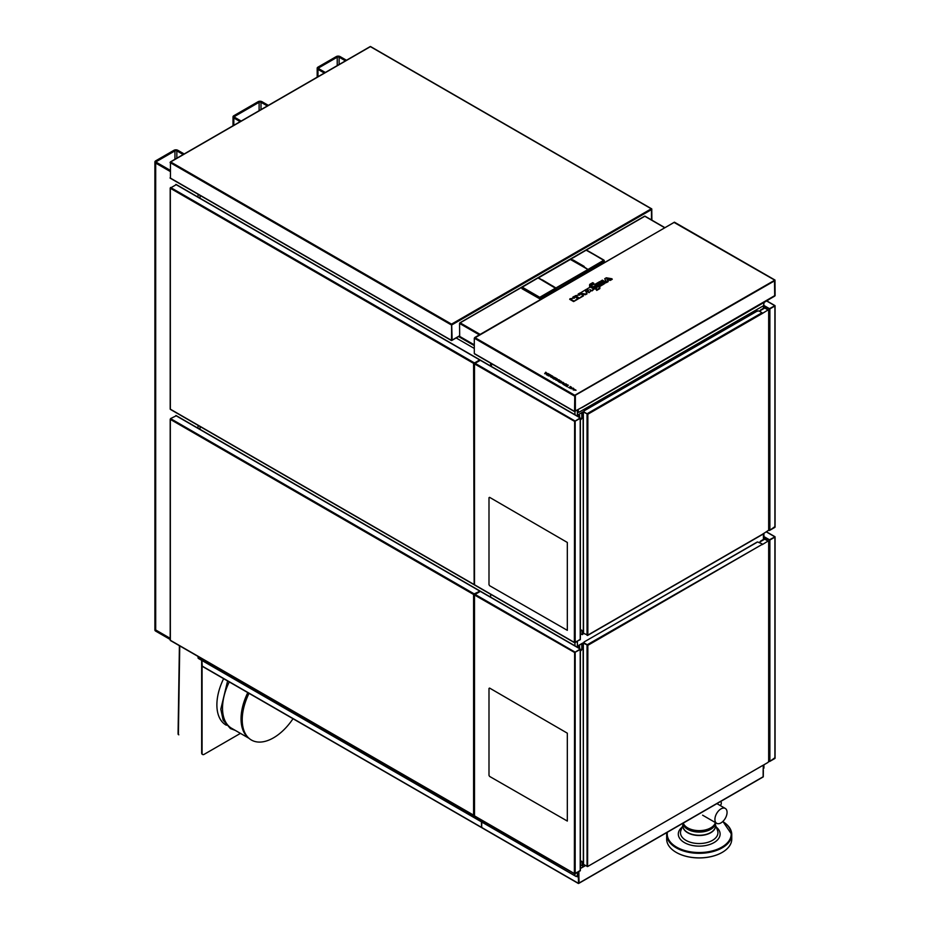 <?xml version="1.0" encoding="UTF-8"?>
<svg xmlns="http://www.w3.org/2000/svg" width="930" height="930" viewBox="0 0 930 930"><rect width="100%" height="100%" fill="white"/><g stroke="black" fill="none" stroke-linecap="round" stroke-linejoin="round"><path stroke-width="1.4" d="M481.821 827.188L482.252 827.793M201.868 660.44L202.263 666.147M481.438 821.853L481.566 827.584L481.845 822.085M481.647 821.969L481.694 827.177M763.146 770.703L763.332 765.134M763.135 776.294L762.937 776.875M578.902 871.619L578.902 877.071L578.693 871.736M585.54 865.574L580.367 868.55M578.495 883.082L579.099 883.012L578.902 877.071M585.342 865.458L580.367 868.318M763.332 769.959L763.135 776.992M763.332 770.598L763.298 776.573L763.298 770.61M577.484 875.793L578.297 876.269L578.553 883.093M578.902 883.128L763.135 776.759L763.135 770.714M578.669 883.105L578.297 877.199M576.67 876.258L577.89 876.967L578.693 876.269M200.055 429.579L200.055 426.51L200.055 429.579M490.598 597.316L490.598 594.258L490.598 597.316M490.598 363.153L490.598 366.025L490.598 364.827L491.61 365.176L491.61 363.735M200.055 198.276L200.055 195.405L200.055 198.276M200.055 658.824A1.709 0.988 120 0 0 200.403 659.603L198.392 658.44A1.709 0.988 -60 0 1 198.044 657.661L200.055 658.824L200.055 657.615L200.252 658.928A1.721 0.988 120 0 0 200.613 659.719L491.97 827.933A1.721 0.988 120 0 0 492.83 827.84M491.61 825.945L491.61 827.142A1.721 0.988 120 0 0 491.97 827.933M763.332 768.494L763.925 768.145L763.425 765.076M577.391 872.48L577.391 875.258L576.182 876.548L490.959 827.351A1.721 0.988 -60 0 1 490.598 826.561L490.598 825.363M578.693 875.095L576.182 876.548L490.598 826.561M722.157 852.415A32.341 18.67 180 0 1 722.087 852.461A32.341 18.67 180 0 1 676.342 852.461A32.341 18.67 180 0 1 676.273 852.415M722.761 821.562A32.55 18.786 180 0 1 731.759 834.536L731.759 839.092A32.55 18.786 180 0 1 729.283 846.277A32.55 18.786 180 0 1 722.226 852.38A32.55 18.786 180 0 1 676.203 852.38A32.55 18.786 180 0 1 666.671 839.092L666.671 834.536A32.55 18.786 180 0 1 666.845 832.536L666.671 834.536A32.55 18.786 180 0 0 686.759 851.892A32.55 18.786 180 0 0 729.283 841.731A32.55 18.786 180 0 0 731.759 834.536L722.877 821.446M715.484 822.62A16.275 9.393 180 0 1 715.484 822.69A16.275 9.393 180 0 1 714.252 826.282A16.275 9.393 180 0 1 696.535 831.955A16.275 9.393 180 0 1 682.969 823.271M720.901 801.335A4.127 2.383 60 0 1 721.296 803.229A4.127 2.383 60 0 1 720.436 805.124L719.983 805.392M727.062 812.378A8.591 4.952 120 0 0 725.284 808.449A8.591 4.952 120 0 0 718.669 810.751A8.591 4.952 120 0 0 714.914 819.388A8.591 4.952 120 0 0 716.693 823.317A8.591 4.952 120 0 0 723.308 821.016A8.591 4.952 120 0 0 727.062 812.378M683.259 823.096A16.275 9.393 0 0 0 687.7 827.886A16.275 9.393 0 0 0 704.394 830.141A16.275 9.393 0 0 0 715.333 822.527M202.473 754.381A2.848 1.639 -60 0 1 202.252 754.288A2.848 1.639 -60 0 1 201.659 752.986L201.659 660.323M201.659 752.986L202.066 753.219A2.848 1.639 120 0 0 202.659 754.521A2.848 1.639 120 0 0 204.077 754.381L240.452 733.375M202.066 753.219L202.066 666.217M249.031 693.338A44.256 25.552 120 0 0 249.228 738.501A44.256 25.552 120 0 0 273.513 737.827A44.256 25.552 120 0 0 293.008 718.716M247.799 692.617A43.966 25.389 120 0 0 248.008 737.467L249.228 738.501M229.268 681.923A43.966 25.389 120 0 0 231.628 728.283L249.019 738.327M223.63 678.668A43.966 25.389 120 0 0 225.99 725.028L226.362 725.237M178.793 734.805A1.116 0.639 -120 0 0 178.804 734.816L178.386 734.572A1.116 0.651 0.9 0 1 178.188 734.409L178.107 733.479L178.188 734.409M198.044 657.661L198.044 656.452M198.044 428.416L198.044 425.347M198.044 197.114L198.044 194.242M324.326 73.052L317.979 69.39A2.767 1.593 180 0 1 317.176 68.262A2.767 1.593 180 0 1 317.979 67.134L336.23 56.602A2.767 1.593 180 0 1 340.136 56.602L346.472 60.264M325.326 72.47L318.99 68.808A1.337 0.767 180 0 1 318.99 67.716L337.23 57.183A1.337 0.767 180 0 1 339.125 57.183L345.46 60.845M240.161 121.644L233.825 117.982A2.767 1.593 180 0 1 233.012 116.855A2.767 1.593 180 0 1 233.825 115.727L258.098 101.707A2.767 1.593 180 0 1 262.004 101.707L268.34 105.369M241.161 121.063L234.825 117.401A1.337 0.767 180 0 1 234.825 116.308L259.11 102.288A1.337 0.767 180 0 1 261.005 102.288L267.34 105.95M170.19 638.317L155.694 629.959L170.19 638.317M170.19 639.48L155.694 631.121A2.767 1.593 180 0 1 154.892 629.994L154.892 628.831A2.767 1.593 0 0 0 155.694 629.959L155.694 631.121M170.051 171.376L155.694 163.087A2.767 1.593 180 0 1 154.892 161.959A2.767 1.593 180 0 1 155.694 160.832L173.933 150.3A2.767 1.593 180 0 1 177.851 150.3L184.187 153.962M154.892 161.959L154.892 628.831A2.767 1.593 0 0 0 155.694 629.959L155.694 163.087M170.051 170.213L156.705 162.506A1.337 0.767 180 0 1 156.705 161.413L174.945 150.881A1.337 0.767 180 0 1 176.84 150.881L183.175 154.543M542.074 280.267L555.977 288.521L540.167 297.647L522.032 287.184L538.145 277.884L542.039 280.209L538.145 277.884M542.074 280.023L553.42 286.487L542.353 279.872M521.997 288.695L540.167 299.065L556.012 289.916L555.733 287.998L539.76 297.298L522.242 287.184L521.997 288.695L522.125 286.986L537.924 277.872L553.466 286.417M553.443 286.824L556 288.044M556.047 289.858L555.977 288.521L556.035 289.939L558.244 288.765M588.248 269.874L556 288.381M588.283 271.316L588.26 270.026L588.283 271.316M558.976 288.346L585.598 272.978M586.33 272.56L588.283 271.432M542.074 279.953L538.447 277.849L570.497 259.389L587.958 269.514L555.931 287.951L553.466 286.521M588.051 269.572L570.427 259.389L538.098 278.047L542.051 279.988L538.331 277.954M588.26 270.026L587.946 269.514L555.849 288.091M556.233 289.939L555.931 287.998M587.911 269.514L555.931 287.975L553.466 286.556M585.563 273.002L586.342 272.606M558.988 288.393L558.256 288.812M584.261 266.584L573.229 260.016L583.842 266.515M570.323 259.423L573.078 260.075M604.337 261.981L603.954 260.133L604.291 262.039L604.268 260.644L588.457 269.77L584.238 266.991L588.457 269.77L588.446 271.188L604.291 262.039M572.868 260.179L570.625 259.133L586.435 250.007L603.954 260.121L588.051 269.421M586.133 250.182L603.954 260.133M570.532 259.307L586.435 250.007M479.345 334.858L459.56 323.431L459.676 336.602L474.3 345.042M459.56 323.431L459.955 322.733L480.147 334.393M644.397 216.481L645.002 216.365M460.141 322.838L522.009 287.149M756.788 542.446L584.028 642.002L584.028 643.118L587.597 645.188L582.924 642.944L578.39 645.56L577.995 646.722L578.39 645.56M584.028 642.886L587.249 644.746L762.379 544.283L587.853 645.327L587.597 866.528L768.064 762.402L768.668 761.356L768.668 541.411L764.739 539.144L759.357 542.306M584.028 864.702L587.597 866.528L583.529 864.412L583.122 644.223M583.529 643.06L587.249 644.746M581.82 865.167L580.367 865.993M578.6 645.676L583.122 643.06M762.03 543.841L757.601 541.981M762.228 544.654L768.064 541.062M762.03 534.541L768.668 530.24L768.668 310.295L764.739 308.028L759.357 311.201M584.028 633.586L587.853 635.097L583.529 633.295L583.122 413.118M583.529 411.955L587.597 414.083L582.924 411.839L578.6 414.571L583.122 411.955M581.82 634.051L580.367 634.888M578.6 414.571L577.786 415.501L578.39 414.454M587.249 413.641L762.03 312.736L762.228 313.55L587.853 414.222L584.028 412.013L587.853 414.222L587.853 635.097L762.228 534.425M762.03 312.736L758.799 310.876L756.788 311.341M757.601 310.876L584.028 410.897L584.028 411.781M762.228 313.55L768.064 309.946M769.47 530.344L768.668 530.007L769.877 530.24L774.911 526.636M774.911 527.333L774.911 305.993L769.877 308.9L765.75 307.214L760.519 310.469M760.112 310.701L760.717 310.12M769.284 308.795L765.553 307.098L760.519 310.004M774.911 305.993L769.656 308.795M769.47 530.472L774.713 527.45M764.646 307.621L763.925 306.4M763.925 305.47L765.041 306.11L764.646 306.807M764.844 307.505L765.041 306.11L769.47 308.667L774.992 305.621L769.47 308.667M765.041 306.342L769.47 308.9M769.47 761.449L768.668 761.124L769.877 761.356L774.911 757.752M774.911 758.45L774.911 537.11L769.877 540.016L765.75 538.331L760.519 541.586M760.112 541.818L760.717 541.237M769.284 539.9L765.553 538.214L760.519 541.121M774.911 537.11L769.656 539.9M769.47 761.589L774.713 758.566M764.646 538.737L763.925 537.505M763.925 536.575L765.041 537.215L764.646 537.912M764.844 538.621L765.041 537.215L769.47 539.772L774.911 536.877M765.041 537.447L769.47 539.772M769.47 540.005L774.911 536.866M473.614 594.491L170.353 419.407L170.55 418.593L474.195 593.886L479.834 591.213M474.195 593.886L473.591 594.468L473.591 815.354L474.323 815.622M479.636 591.329L473.789 594.584M170.55 640.398L474.137 815.436M170.353 639.817L170.33 419.384M170.55 418.593L176.189 415.803M473.614 363.374L170.155 188.174L176.189 184.686M479.834 360.108L473.591 363.363L474.137 584.331M479.427 359.991L473.789 363.479M170.353 408.712L170.33 188.279M474.498 584.296L473.789 584.354M170.55 409.293L473.591 584.238M455.212 338.288L451.596 340.543L451.562 324.14M450.539 340.02L451.375 340.508M171.294 178.804L170.457 178.351M651.884 220.154L651.767 208.901L370.477 46.5M651.581 209.134L651.686 220.038M651.5 209.61L651.488 208.925M455.549 338.264L451.887 340.38M459.56 335.776L451.457 340.554L451.748 324.245M450.736 339.938L451.538 340.554M170.655 161.959L370.396 46.639L651.279 208.808L451.538 324.128L170.457 161.843L170.457 178.118M170.655 178.234L171.457 178.7M651.488 219.922L651.488 209.622L452.131 324.721M451.689 324.524L452.143 340.055M578.088 409.863L578.693 412.42L763.53 305.703L764.135 302.413M578.693 412.42L578.088 412.071M581.61 407.596L774.713 295.647M768.25 299.948L775.109 295.647L774.992 280.046L674.436 222.177L474.3 338.195L474.3 353.54L574.566 411.432L574.763 395.273L774.992 280.046M774.911 295.763L774.853 280.395M774.725 280.755L574.973 395.459M574.973 395.39L574.763 411.316L582.017 407.363M575.356 395.866L575.368 411.2M577.89 409.979L577.89 411.955M581.215 407.828L574.763 411.316M574.566 411.432L581.529 407.654M474.893 353.888L475.707 354.353M475.532 354.458L474.602 353.912M474.893 337.613L574.763 395.273M674.238 222.526L774.713 280.139M768.471 299.716L774.713 296.112L774.504 279.953M549.13 374.186L551.013 375.267L548.561 375.952L547.956 375.592L549.13 374.186M573.38 388.136L573.787 388.938L570.974 388.67L573.38 388.136M559.732 380.3L558.442 381.428C556.547 380.335 556.652 379.777 558.791 379.742L559.732 380.3M548.2 373.651L548.793 373.988L546.98 375.034L546.387 374.697L548.2 373.651M574.263 389.217L576.065 390.251L573.252 389.984L574.263 389.217M552.769 376.266L551.467 377.406C549.572 376.313 549.688 375.755 551.816 375.72L552.769 376.266M567.742 384.927L568.335 385.264L566.963 386.055L567.37 386.81L565.928 385.973L567.742 384.927M561.615 382.951C563.08 383.718 563.278 383.73 562.197 382.997L563.115 382.323L564.266 383.451C562.755 382.602 562.604 382.614 563.824 383.474L563.01 384.113L561.615 382.951C563.08 383.718 563.278 383.73 562.197 382.997L562.197 383.021M570.788 387.717L570.02 388.217L568.59 387.415L570.171 387.636L570.125 386.462L571.601 387.287L570.788 387.717M555.361 379.115L554.117 379.149L555.919 378.103L557.326 378.94L556.059 380.277L555.361 379.138M544.666 373.697L547.921 373.488L545.619 373.535L546.34 372.57L545.701 372.209L544.666 373.721M558.884 381.904L559.349 381.637C560.813 382.404 561.011 382.428 559.93 381.695L560.848 381.009L561.999 382.149C560.488 381.3 560.348 381.312 561.557 382.172L560.744 382.811L558.884 381.928M552.292 377.801L553.676 377.057L555.454 377.836L553.827 377.568L553.641 378.882L552.292 377.801M565.859 383.846L566.591 384.264L565.649 385.811L563.185 384.392L565.859 383.846M600.652 281.465L602.28 280.128L605.93 282.232L604.547 283.72L600.652 281.465M600.908 280.918L604.547 283.022M604.547 283.72L605.93 282.232M592.108 290.207L593.945 289.149L592.143 290.881L589.818 289.532L590.887 290.916L589.05 292.671L585.319 290.509M589.05 292.671L590.887 290.916M585.202 290.311L589.05 291.974M585.4 289.869L586.598 289.184L588.539 290.265M588.12 290.009L587.446 288.684L590.294 287.045L593.945 289.149M588.027 290.334L587.446 288.684M592.143 290.881L590.538 290.451M592.178 286.335L589.597 286.463L589.725 284.382L592.701 282.673A44.012 17.972 48.4 0 1 593.689 283.208L590.817 285.103L595.386 284.092L595.409 285.51L592.422 287.231A44.012 31.12 -105 0 0 591.445 286.603L592.166 286.184M592.131 285.719L589.736 285.777L589.725 284.382M589.597 286.463L589.597 284.859L589.597 286.463M595.386 284.092L595.514 286.033M593.596 287.242L592.422 287.916L591.445 286.603M592.422 287.916L592.422 287.231M595.525 284.603L595.537 286.115L595.525 284.603M593.735 283.824L593.689 283.208M575.298 295.705L579.378 295.031A73.761 46.884 6.9 0 1 579.878 295.054L578.169 294.043L579.529 293.252L583.18 295.368L578.948 298.495L575.042 296.252L575.298 295.705L578.948 297.809M578.948 298.495L583.436 295.903L583.18 295.368M578.6 294.984L578.169 294.043M596.502 288.835L593.91 288.951L594.038 286.882L597.014 285.161A44.012 17.972 48.4 0 1 598.013 285.708L595.142 287.603L599.699 286.58L599.722 287.998L596.735 289.718A44.012 31.12 -105 0 0 595.758 289.091L596.49 288.672M596.456 288.207L594.049 288.277L594.038 286.882M593.91 288.951L593.921 287.347L593.91 288.951M598.048 286.324L598.013 285.708M599.699 286.58L599.85 288.614L596.735 290.404L596.735 289.718M596.735 290.404L595.758 289.091M599.838 287.091L599.85 288.614L599.838 287.091M598.664 285.464L597.885 284.313L599.908 283.15A45.384 28.377 -115.5 0 0 599.397 282.871L596.839 284.348A44.012 31.12 -105 0 0 595.851 283.836L599.711 281.604L603.361 283.708L599.594 285.882A44.012 31.12 -105 0 0 598.699 285.312L601.164 283.894A45.384 28.388 -115.5 0 0 600.722 283.627L600.722 284.15M598.606 285.498L597.885 284.313M597.862 284.406L596.746 285.045L596.839 284.348M596.746 285.045L595.851 284.534M599.641 286.545L603.617 284.255L603.361 283.708M599.594 286.521L599.594 285.882M599.234 286.37L598.699 285.312M600.722 283.627L598.699 284.789M579.739 293.369L585.063 290.067L587.062 293.81L585.47 294.729L585.423 294.066L579.936 293.031M586.865 293.241L585.423 294.066M585.47 294.729L580.518 293.787M610.266 279.721L606.86 279.07A54.73 5.812 66.8 0 1 606.965 279.244L608.011 281.023L606.465 281.918L604.744 278.698L606.313 277.791L611.917 278.768L610.312 280.395L607.29 279.791M606.465 281.918L606.383 282.662L608.22 281.604L608.011 281.023M606.383 282.662L604.744 278.698M610.312 280.395L612.254 279.267L611.917 278.768M569.951 298.786L574.031 298.112A73.761 46.884 6.9 0 1 574.531 298.135L572.822 297.135L574.194 296.344L577.832 298.449L573.612 301.576L569.706 299.332L569.951 298.786L573.601 300.89M573.612 301.576L578.088 298.995L577.832 298.449M573.252 298.077L572.822 297.135M581.82 634.283L582.424 634.632L581.82 630.796A1.709 0.988 120 0 0 581.552 630.087M582.017 634.4L582.017 630.912A1.709 0.988 120 0 0 581.669 630.133A1.709 0.988 120 0 0 580.367 630.563M582.424 634.632L583.331 633.644L583.331 413.234L582.215 413.176L582.017 413.99L582.215 413.176M582.017 413.99L582.017 417.477A1.709 0.988 -60 0 1 580.367 419.732M581.82 413.873L581.82 417.361A1.709 0.988 -60 0 1 580.367 419.57M579.599 417.593L579.599 415.385L577.484 416.14M579.204 415.152L577.135 416.175M576.182 415.617L580.204 417.942L574.624 421.406L580.204 418.407L574.566 421.43M574.973 421.197L580.006 418.291M575.17 421.313L575.17 642.653L580.204 639.282M575.17 642.653L574.368 642.421L580.204 639.747L580.204 418.407M474.323 363.793L474.3 584.645M474.498 363.886L474.498 584.761L574.368 642.421L574.624 421.406L474.3 363.77L480.333 360.282M488.994 497.69L489.599 497.341L567.323 542.446L567.323 630.331L489.599 585.691L488.994 584.645L488.994 497.69M581.82 865.4L582.424 865.749L581.82 861.912A1.709 0.988 120 0 0 581.552 861.192M582.017 865.516L582.017 862.029A1.709 0.988 120 0 0 581.669 861.238A1.709 0.988 120 0 0 580.367 861.668M582.424 865.749L583.331 864.761L583.331 644.339L582.215 644.281L582.017 645.095L582.215 644.281M582.017 645.095L582.017 648.582A1.709 0.988 -60 0 1 580.367 650.837M581.82 644.978L581.82 648.466A1.709 0.988 -60 0 1 580.367 650.675M579.599 648.698L579.599 646.49L577.484 647.245M579.204 646.257L577.135 647.28M576.182 646.722L580.204 649.047L574.624 652.511L580.204 649.512L574.566 652.535M574.973 652.302L580.006 649.396M575.17 652.418L575.17 873.77L580.204 870.399M575.17 873.77L574.368 873.537L580.204 870.864L580.204 649.512M474.498 594.991L474.498 815.877L574.368 873.537L574.624 652.511L474.3 594.875L480.333 591.387M488.994 688.421L489.599 688.072L567.323 733.177L567.323 821.062L489.599 776.422L488.994 775.376L488.994 688.421M201.868 665.915L481.438 827.328M481.845 827.561L578.297 883.244M456.13 337.95L474.3 348.436M458.56 336.544L474.3 345.623M200.252 658.928L491.61 827.142M574.961 875.258L574.961 873.886M577.391 875.258L578.693 874.514M574.961 414.722L574.961 411.676M763.425 308.33L763.425 305.772M577.391 410.27L577.391 415.966M574.961 646.025L574.961 642.781M763.425 539.435L763.425 533.971M577.391 641.375L577.391 647.071M715.484 824.98L717.518 830.478A18.728 10.811 180 0 1 716.507 836.872A18.728 10.811 180 0 1 692.048 842.72A18.728 10.811 180 0 1 680.9 830.478L682.934 824.98M716.263 827.084A20.913 12.067 180 0 1 715.554 841.592A20.913 12.067 180 0 1 691.211 845.219A20.913 12.067 180 0 1 679.9 829.455A20.913 12.067 180 0 1 682.155 827.084M715.484 825.456A16.31 9.416 180 0 1 714.275 829.676A16.31 9.416 180 0 1 692.966 834.78A16.31 9.416 180 0 1 682.934 825.456M722.75 821.574A31.98 18.461 180 0 1 725.423 844.649A31.98 18.461 180 0 1 686.979 851.124A31.98 18.461 180 0 1 667.391 832.222M715.484 822.69L715.484 825.875A16.275 9.393 180 0 1 714.252 829.479A16.275 9.393 180 0 1 692.99 834.559A16.275 9.393 180 0 1 682.934 825.875L682.934 823.283M179.746 645.897L178.386 734.572M339.125 57.183L339.125 64.507M317.979 76.713L317.979 69.39M318.99 68.808L318.99 67.716M337.23 65.6L337.23 57.183M261.005 102.288L261.005 109.612M233.825 125.306L233.825 117.982M259.11 110.705L259.11 102.288M234.825 117.401L234.825 116.308M176.84 158.205L176.84 150.881M174.945 150.881L174.945 159.297M156.705 161.413L156.705 162.506M553.141 286.533L542.074 280.139M555.663 288.009L553.431 286.487M553.629 286.835L555.977 288.521M522.242 287.184L537.842 278.058M540.167 299.065L540.167 297.647L539.958 299.065M521.963 288.637L522.032 287.184M556.035 289.125L556.035 288.521M584.017 266.294L573.159 260.028M570.323 259.307L586.214 249.984L604.256 260.644M459.56 336.334L474.3 344.844M664.787 227.792L644.804 216.248L586.412 249.961M570.299 259.261L538.121 277.849M587.051 866.446L587.051 645.095M587.051 635.33L587.051 413.99M769.075 530.24L769.075 308.9M766.157 308.841L766.157 307.214M765.75 307.214L765.75 308.609M769.877 308.9L769.877 530.24M774.713 305.645L766.622 300.983M769.075 761.356L769.075 540.016M766.157 539.958L766.157 538.331M765.75 538.331L765.75 539.726M769.877 540.016L769.877 761.356M774.713 536.75L766.657 532.1M479.427 590.864L175.793 415.571M479.427 359.759L175.793 184.454M170.55 187.476L474.195 362.781M170.051 177.886L451.341 340.287M451.341 324.942L170.051 162.541M574.566 396.087L474.3 338.195M607.278 279.07L607.22 279.674M575.775 415.385L479.938 360.05M474.695 363.072L574.973 420.965M575.775 646.49L479.938 591.154M474.695 594.177L574.973 652.069M481.566 827.584L201.984 666.171M578.413 883.5L481.961 827.816M763.216 776.899L578.774 883.384M763.925 768.145L763.925 764.786M763.925 308.039L763.925 305.017M763.925 539.144L763.925 533.681M691.781 818.179L682.12 823.759M702.603 815.18L716.693 823.317M716.925 803.625L725.284 808.449M227.606 680.969L220.805 709.183L223.154 720.157L230.407 728.562L235.29 730.399M178.072 733.805L179.409 645.699M317.176 77.178L317.176 68.262M233.012 125.771L233.012 116.855M588.33 271.362L588.027 269.502L570.218 259.365L538.063 278.105M664.95 227.699L644.885 216.109M644.513 216.225L459.99 322.757M587.539 866.586L762.309 765.681M584.028 642.002L757.032 542.12M587.539 635.481L762.309 534.576M584.028 410.897L757.032 311.015M766.785 300.878L774.992 305.621M775.074 305.761L775.074 527.101M766.82 532.007L774.992 536.726M775.074 536.877L775.074 758.217M170.271 640.421L473.905 815.726M170.19 419.302L170.19 640.049M479.717 590.841L176.072 415.536M479.717 359.736L176.072 184.431M170.19 188.197L170.19 408.944M170.271 409.316L473.905 584.621M651.651 220.015L651.651 209.529M451.748 340.485L459.56 335.974M170.167 178.153L451.457 340.554M370.117 46.616L170.492 161.867M774.876 295.88L774.876 280.674M767.948 300.216L581.901 407.631M474.416 353.807L574.682 411.699M674.355 222.27L474.73 337.52M580.367 639.514L580.367 418.175M474.416 584.912L574.682 642.804M576.065 415.361L480.217 360.026M580.367 870.631L580.367 649.279M474.416 816.017L574.682 873.909M474.323 594.898L474.323 815.645M576.065 646.466L480.217 591.131"/></g></svg>
